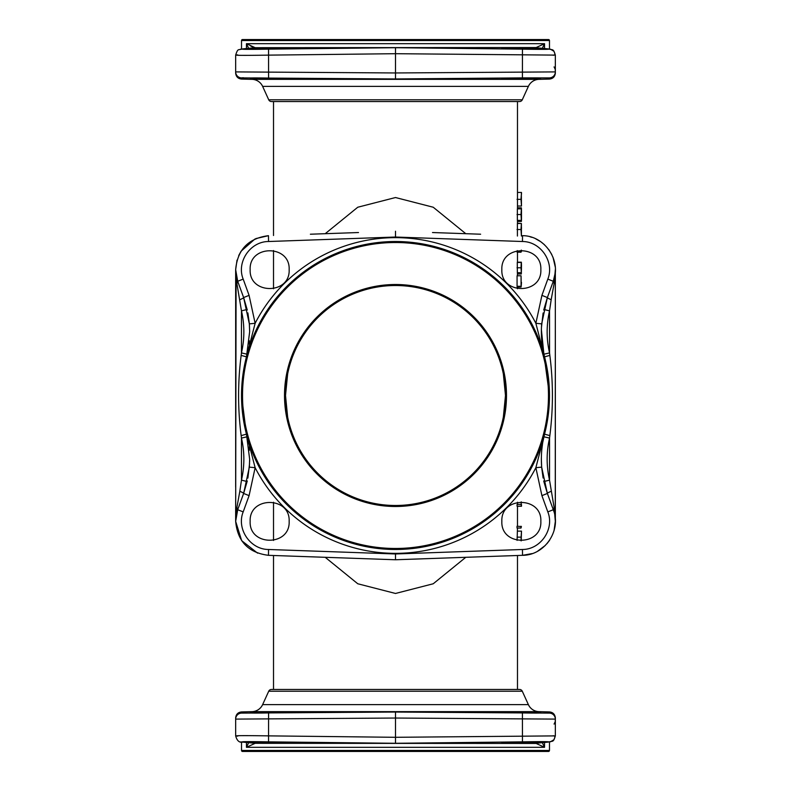 <?xml version="1.0" encoding="UTF-8"?>
<svg xmlns="http://www.w3.org/2000/svg" width="791" height="791" viewBox="0 0 791 791"><rect width="100%" height="100%" fill="white"/><g stroke="black" fill="none" stroke-linecap="round" stroke-linejoin="round"><path stroke-width="1.19" d="M284.513 751.45L506.487 751.45L284.513 751.45M549.478 741.978L549.478 750.451A0.999 0.999 0 0 1 548.479 751.45L242.521 751.45A0.999 0.999 0 0 1 241.522 750.451L241.522 741.978L240.731 741.859M278.729 743.263L276.375 743.224M269.652 743.075L264.738 742.927M260.585 742.779L257.876 742.67M255.869 742.581L253.535 742.452M253.169 742.433L252.092 742.353M285.511 712.048L264.738 712.315M260.526 712.434L257.817 712.513M255.76 712.582L253.545 712.681M253.16 712.691L251.667 712.77M250.529 712.859L250.154 712.928C248.957 712.533 290.366 711.673 289.15 712.207C290.356 712.701 248.957 713.373 250.154 712.928M289.15 743.075C290.366 742.423 248.957 741.523 250.154 742.116C248.957 742.64 290.356 743.787 289.15 743.075M540.846 742.116C542.043 741.523 500.644 742.423 501.85 743.075C500.663 743.787 542.062 742.64 540.846 742.116M540.846 712.928C542.043 713.373 500.644 712.701 501.85 712.207C500.663 711.673 542.062 712.533 540.846 712.928L540.5 712.859M535.141 742.571L533.994 742.63M530.741 742.769L528.121 742.868M525.244 742.957L524.265 742.996M521.358 743.075L520.34 743.105M519.42 743.125L515.969 743.204M514.061 743.233L505.489 743.283M535.131 712.582L533.994 712.543M530.435 712.434L527.024 712.335M525.244 712.295L520.33 712.187M519.42 712.177L515.969 712.118M514.061 712.088L505.489 712.048M246.456 742.423L246.456 747.317L248.681 742.611L246.456 747.317L255.137 743.313L243.183 742.136C239.02 741.572 247.474 741.483 268.545 741.859L395.5 743.293L522.456 741.859C543.546 741.483 552.009 741.572 547.817 742.136L535.863 743.313L544.544 747.317L542.319 742.611L544.168 746.655M554.155 736.075L553.295 735.709M550.427 741.82L553.967 739.714L555.341 735.887L395.5 737.301L395.5 718.04L555.341 719.098L555.341 717.921C554.966 714.322 553.018 712.325 549.498 711.93L549.468 713.106L549.498 711.93L538.987 711.653A11.994 11.994 0 0 1 528.378 704.623L522.278 691.215A2.996 2.996 0 0 0 519.549 689.455L517.482 689.455L517.482 555.5M537.04 743.164L548.173 742.116C553.146 740.613 553.186 742.818 555.341 735.887L555.341 719.098A6.002 6.002 0 0 0 549.468 713.106L395.5 712.038L241.532 713.106L241.502 711.93L241.532 713.106A6.002 6.002 0 0 0 235.659 719.098L395.5 718.04L395.5 712.038M273.518 555.5L273.518 689.455L271.451 689.455A2.996 2.996 0 0 0 268.722 691.215L262.622 704.623L528.378 704.623M243.183 742.136A6.002 5.636 -85.1 0 1 242.827 742.116C239.406 742.878 237.013 740.801 235.659 735.887L235.659 717.921C236.034 714.322 237.982 712.325 241.502 711.93L252.013 711.653A11.994 11.994 0 0 0 262.622 704.623M506.487 39.55L284.513 39.55L506.487 39.55M549.478 49.022L549.478 40.549A0.999 0.999 0 0 0 548.479 39.55L242.521 39.55A0.999 0.999 0 0 0 241.522 40.549L241.522 49.022L240.573 49.18M250.154 48.884C248.957 48.36 290.356 47.213 289.15 47.925C290.366 48.577 248.957 49.477 250.154 48.884M250.154 78.072C248.957 78.467 290.366 79.327 289.15 78.793C290.356 78.299 248.957 77.627 250.154 78.072L250.529 78.141M501.85 47.925C500.663 47.213 542.062 48.36 540.846 48.884C542.043 49.477 500.644 48.577 501.85 47.925M501.85 78.793C500.663 79.327 542.062 78.467 540.846 78.072C542.043 77.627 500.644 78.299 501.85 78.793M246.456 48.577L246.456 43.683L248.681 48.389L246.456 43.683L255.137 47.687L243.183 48.864C239.02 49.428 247.474 49.517 268.545 49.141L395.5 47.707L522.456 49.141C543.546 49.517 552.009 49.428 547.817 48.864L535.863 47.687L544.544 43.683L542.319 48.389L544.168 44.345M550.427 49.18L553.967 51.286L555.341 55.113L555.341 73.079C554.966 76.678 553.018 78.675 549.498 79.07L549.468 77.894L522.426 77.884L395.5 78.962L241.532 77.894L241.502 79.07L241.532 77.894A6.002 6.002 -0 0 1 235.659 71.902L395.5 72.96L555.341 71.902A6.002 6.002 -0 0 1 549.468 77.894L549.498 79.07L538.987 79.347A11.994 11.994 0 0 0 528.378 86.377L522.278 99.785A2.996 2.996 0 0 1 519.549 101.545L271.451 101.545A2.996 2.996 0 0 1 268.722 99.785L262.622 86.377L528.378 86.377M517.027 528.042L517.027 526.252L521.398 526.529L521.012 528.042L517.027 528.042M517.087 540.372L517.482 528.042M517.482 526.252L517.482 506.25M521.061 506.25L517.077 506.25L517.077 504.46L521.487 504.46L521.487 506.25L521.061 504.46M517.482 504.46L517.482 502.236M465.79 557.299L433.231 583.768L395.5 593.468L357.769 583.768L325.21 557.299M273.518 540.461L273.518 502.236M325.21 233.701L357.769 207.232L395.5 197.532L433.231 207.232L465.79 233.701M517.482 288.764L517.482 286.283M517.077 286.283L517.077 275.772L521.061 275.772L521.22 286.283L517.077 286.283M517.482 275.772L517.482 272.697M521.437 269.583L521.487 265.143L521.338 272.697L517.344 272.697L517.274 262.444L521.269 262.444L521.21 269.583M517.482 262.444L517.482 251.419M521.417 250.154L521.417 251.419L517.423 251.419L517.274 250.589M517.423 236.034L517.393 223.477L521.398 223.477L521.417 235.639M517.482 223.477L517.482 220.392M517.403 221.421L521.407 221.421L521.487 219.275L521.477 217.476L521.358 220.392L517.363 220.392L517.363 208.864L521.358 208.864L521.477 211.701L521.487 209.902L521.407 207.835L517.413 207.835M517.482 208.864L517.482 101.545M273.518 288.764L273.518 250.539M273.518 235.5L273.518 101.545M517.482 192.45L521.487 192.45L521.012 199.352L517.027 199.352M517.482 206.036L521.487 206.036L521.012 199.352M243.183 48.864A6.002 5.636 85.1 0 0 242.827 48.884C237.923 50.406 238.061 47.895 235.659 55.113L235.659 73.079C236.034 76.678 237.982 78.675 241.502 79.07L252.013 79.347A11.994 11.994 0 0 1 262.622 86.377M505.489 395.184L505.489 395.5A109.989 109.989 0 0 0 395.5 285.511A109.989 109.989 0 0 0 285.511 395.5L285.511 395.184M241.828 385.731L241.522 395.5A153.978 153.978 0 0 1 395.5 241.522A153.978 153.978 0 0 1 549.478 395.5L543.901 354.21L541.37 329.491M540.846 521.348C542.033 546.512 500.624 546.482 501.85 521.348C500.654 496.194 542.053 496.194 540.846 521.348M540.846 269.652C542.043 294.806 500.644 294.806 501.85 269.652C500.634 244.518 542.043 244.488 540.846 269.652M289.15 269.652C290.337 294.816 248.938 294.796 250.154 269.652C248.957 244.498 290.356 244.498 289.15 269.652M289.15 521.348C290.346 546.502 248.947 546.502 250.154 521.348C248.947 496.204 290.346 496.184 289.15 521.348M249.422 324.834L249.659 331.736L249.343 323.875L243.628 297.545L247.267 310.032M247.87 312.92L249.294 323.272M247.267 480.968L243.628 493.455L249.343 467.125L249.659 459.264L246.456 434.16L247.702 439.598M248.918 447.113L249.254 450.356M553.858 511.411L553.295 509.72C561.659 530.296 544.851 555.361 522.535 555.322L395.5 559.761L268.465 555.322C248.443 552.771 237.508 541.44 235.659 521.348L241.68 540.678L257.579 553.127M236.173 275.575L237.705 281.28L235.659 269.652L236.084 274.991M285.511 395.816L285.511 395.5A109.989 109.989 0 0 0 395.5 505.489A109.989 109.989 0 0 0 505.489 395.5L505.489 395.816M247.138 309.439L241.473 310.873L241.453 352.915C244.637 338.934 244.646 324.923 241.473 310.873L236.865 283.405L235.659 269.652C237.478 249.58 248.414 238.249 268.465 235.678L255.869 238.575M543.901 354.21L549.547 352.915L549.527 310.873C546.354 324.992 546.354 339.003 549.547 352.915L549.844 355.386C553.265 382.122 553.265 408.868 549.844 435.614L549.547 438.085L543.901 436.79L544.544 434.16C541.795 444.453 540.836 455.448 541.657 467.125L547.372 493.455L543.862 481.561L549.527 480.127L549.547 438.085C546.363 452.066 546.354 466.077 549.527 480.127L554.135 507.595L555.341 521.348L555.341 330.668M247.099 436.79L241.453 438.085L241.473 480.127C244.646 466.008 244.646 451.997 241.453 438.085L241.156 435.614C237.735 408.878 237.735 382.132 241.156 355.386L241.453 352.915L247.099 354.21L246.456 356.84L249.659 331.736M549.172 405.269L549.478 395.5A153.978 153.978 0 0 1 395.5 549.478A153.978 153.978 0 0 1 241.522 395.5L246.456 434.16L255.137 467.699L249.086 495.631L243.183 511.896C236.272 528.942 250.233 549.518 268.545 549.488L395.5 553.967L522.456 549.488C540.846 549.508 554.709 528.863 547.817 511.896L541.914 495.631L535.863 467.699L544.544 434.16L549.844 435.614M254.969 238.991L241.156 251.123M241.008 251.35L238.714 255.562M237.023 260.13L235.659 269.652L235.659 487.029M310.379 234.215L358.501 232.534M432.499 232.534L480.621 234.215M543.733 310.023L547.372 297.545L541.657 323.875C540.836 335.552 541.795 346.547 544.544 356.84L535.863 323.301L541.914 295.369L547.817 279.104C554.728 262.058 540.767 241.482 522.456 241.512L522.535 235.678C544.752 235.629 561.689 260.605 553.295 281.28L555.153 273.211M555.223 266.765L552.978 257.194M551.772 254.494L548.756 249.551M544.396 244.666L541.024 241.927M540.441 241.522L535.804 238.882M531.878 237.33L530.108 236.806M555.341 290.623L555.341 269.889M553.176 281.586L553.295 281.28A6.002 2.571 -160 0 0 554.135 283.405L555.341 269.652L555.272 519.094M522.456 549.488L522.535 555.322L532.106 553.591M537.702 551.149L545.365 545.404M546.937 543.724L549.636 540.204M554.046 530.652L555.341 521.348L554.906 515.94M350.482 558.189L395.5 559.761L440.518 558.189M235.659 500.377L235.659 521.348L237.705 509.72L235.787 518.372M237.824 509.414L237.705 509.72A6.002 2.571 20 0 0 236.865 507.595L235.659 521.348L236.094 275.06M249.659 459.264L249.63 461.618M249.551 463.744L247.87 478.09M243.183 511.896L237.705 509.72L243.628 493.455A6.002 0.761 20 0 0 239.821 491.3L241.473 480.127L247.138 481.561M541.914 495.631L547.372 493.455L553.235 509.562M543.862 481.561L543.733 480.968M543.12 478.031L541.706 467.738M249.343 467.125L255.137 467.699A157.834 157.834 0 0 0 535.863 467.699L541.657 467.125L541.341 458.859M541.845 449.229L542.478 444.265M541.43 327.612L543.12 312.989M547.817 279.104L553.295 281.28L547.372 297.545A6.002 0.761 -160 0 0 551.179 299.7L549.527 310.873L543.862 309.439M243.401 296.922L237.705 281.28A6.002 2.571 -20 0 1 236.865 283.405M249.254 340.684L248.918 343.897M522.456 241.512L395.5 237.033L268.545 241.512C250.154 241.492 236.291 262.137 243.183 279.104L249.086 295.369L255.137 323.301L246.456 356.84L241.156 355.386M236.865 507.595L239.821 491.3M554.135 283.405L551.179 299.7M395.5 553.967L395.5 559.761M547.817 511.896L553.295 509.72A6.002 2.571 160 0 1 554.135 507.595M249.343 323.875L255.137 323.301A157.834 157.834 0 0 1 535.863 323.301L541.657 323.875M395.5 231.239L395.5 237.033M242.026 77.815L243.569 77.755M285.511 78.952L264.738 78.685M260.526 78.566L257.817 78.487M255.76 78.418L253.545 78.319M253.16 78.309L251.667 78.23M537.494 78.319L533.994 78.457M532.017 78.527L530.929 78.556M530.435 78.566L527.024 78.665M525.244 78.704L520.33 78.813M519.42 78.823L515.969 78.882M514.061 78.912L505.489 78.952M537.04 47.836L548.173 48.884C553.146 50.387 553.186 48.182 555.341 55.113L395.5 53.699L395.5 78.962M395.5 47.707L395.5 53.699L268.465 55.133C242.906 55.508 232.653 55.419 237.705 54.866M554.155 54.925L553.295 55.291M278.729 47.737L276.375 47.776M269.652 47.925L264.738 48.073M260.585 48.221L257.876 48.33M255.869 48.419L253.535 48.548M253.169 48.567L252.092 48.647M535.141 48.429L533.994 48.37M530.741 48.231L528.121 48.132M525.244 48.043L524.265 48.004M521.358 47.925L520.34 47.895M519.42 47.875L515.969 47.796M514.061 47.767L505.489 47.717M536.822 47.549L255.137 47.687L250.866 46.234M537.01 47.826L537.01 47.836A6.002 5.982 103.1 0 0 535.863 47.687M242.827 48.884L253.99 47.836A6.002 5.982 76.9 0 1 255.137 47.687M271.451 689.455L519.549 689.455M395.5 743.293L395.5 737.301L268.465 735.867C242.906 735.492 232.653 735.581 237.705 736.134M242.827 742.116L253.99 743.164A6.002 5.982 -76.9 0 0 255.137 743.313L253.417 743.669M536.822 743.451L255.137 743.313M537.01 743.174L537.01 743.164A6.002 5.982 -103.1 0 1 535.863 743.313M521.061 540.846L521.121 537.148L517.126 537.148M521.121 537.148L521.487 531.127L517.482 531.127M521.487 531.127L521.22 540.846M521.012 528.042L521.012 526.252M521.22 504.46L521.22 501.85M521.061 286.283L521.061 275.772M521.19 286.283L521.061 287.054L517.077 287.054M521.22 286.095L521.487 282.377M521.338 272.697L521.012 267.773L517.027 267.773M521.012 267.773L521.269 262.444M521.487 265.143L521.368 262.187L517.373 262.187M521.368 272.292L521.318 273.983L517.324 273.983M521.417 251.419L521.22 250.154M521.131 251.419L521.061 252.191L517.077 252.191M521.417 236.034L521.012 229.519L517.027 229.519M521.012 229.519L521.398 223.477M521.22 223.477L517.482 223.22M521.309 233.464L521.18 229.054M521.467 229.054L521.487 227.452M521.358 220.392L521.012 214.539L517.027 214.539M521.012 214.539L521.358 208.864M521.477 211.415L521.477 217.762M521.358 218.603L521.358 210.653L521.358 218.603M521.348 195.199L521.487 206.036M521.279 202.575L521.18 199.292M544.544 742.423L544.544 747.317L246.456 747.317M522.456 741.859L522.426 713.116M252.013 711.653L538.987 711.653M549.478 40.549L241.522 40.549M268.722 99.785L522.278 99.785M246.456 43.683L544.544 43.683L544.544 48.577M252.013 79.347L538.987 79.347M284.513 395.5A110.987 110.987 0 0 1 395.5 284.513A110.987 110.987 0 0 1 506.487 395.5A110.987 110.987 0 0 1 395.5 506.487A110.987 110.987 0 0 1 284.513 395.5M548.479 395.5A152.979 152.979 0 0 0 395.5 242.521A152.979 152.979 0 0 0 242.521 395.5A152.979 152.979 0 0 0 395.5 548.479A152.979 152.979 0 0 0 548.479 395.5M287.627 416.956L285.511 395.5A109.989 109.989 0 0 0 395.5 505.489A109.989 109.989 0 0 0 505.489 395.5L503.373 416.956M549.478 395.5A153.978 153.978 0 0 1 395.5 549.478A153.978 153.978 0 0 1 241.522 395.5M249.086 495.631L243.628 493.455M268.545 549.488L268.465 555.322M547.372 493.455A6.002 0.761 160 0 1 551.179 491.3M542.863 349.128L544.544 356.84L549.844 355.386M239.821 299.7A6.002 0.761 -20 0 0 243.628 297.545L249.086 295.369M237.705 281.28L243.183 279.104M268.465 235.678L268.545 241.512M547.372 297.545L541.914 295.369M248.137 441.872L246.456 434.16L241.156 435.614M522.456 49.141L522.426 77.884M268.545 49.141L268.574 77.884M549.478 750.451L241.522 750.451M268.722 691.215L522.278 691.215M268.545 741.859L268.574 713.116M542.863 441.872L544.544 434.16M555.262 271.946L554.906 275.06M248.137 349.128L246.456 356.84M235.659 521.348L236.094 515.94M554.066 66.919C556.251 71.249 554.837 69.183 555.341 70.913C554.837 69.183 556.251 71.249 554.066 66.919M503.373 374.044L505.489 395.5M285.511 395.5L287.627 374.044M554.066 724.081C556.251 719.751 554.837 721.817 555.341 720.087C554.837 721.817 556.251 719.751 554.066 724.081M521.487 219.275L521.487 209.902M521.487 194.25L521.487 192.45"/></g></svg>
